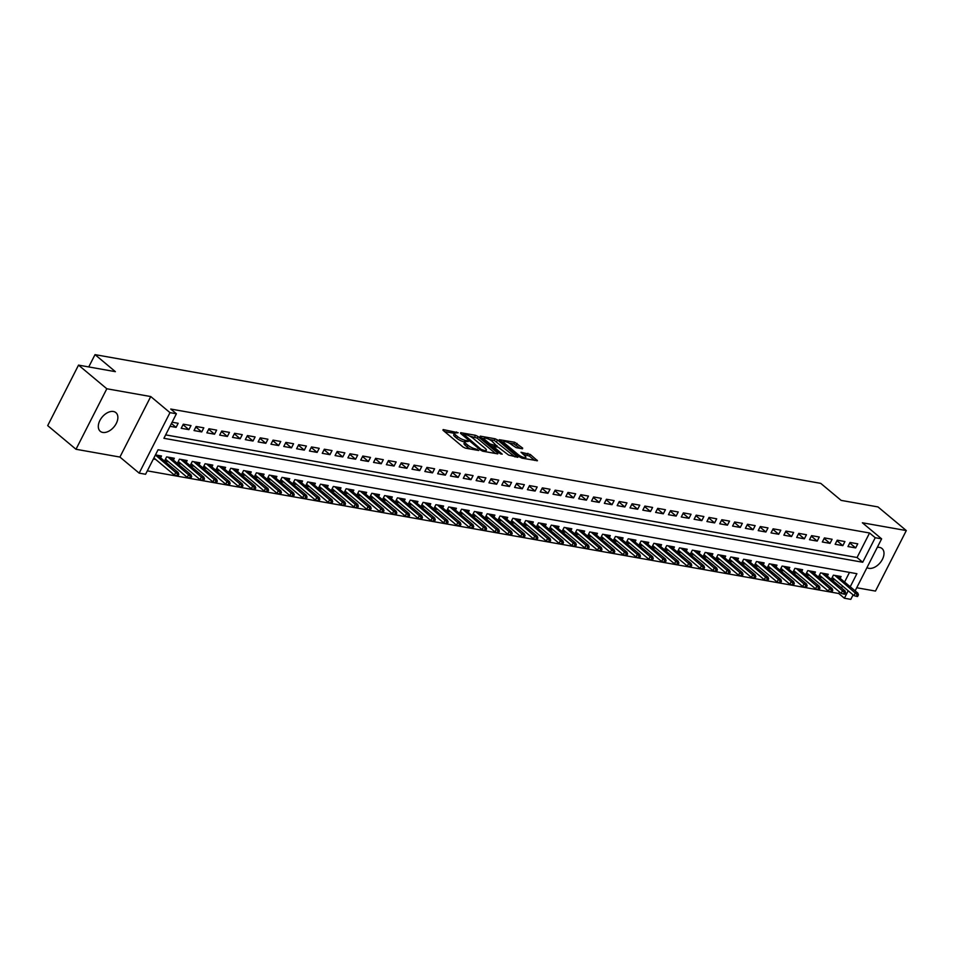 <?xml version="1.0" encoding="UTF-8"?>
<svg xmlns="http://www.w3.org/2000/svg" width="954" height="954" viewBox="0 0 954 954"><rect width="100%" height="100%" fill="white"/><g stroke="black" fill="none" stroke-linecap="round" stroke-linejoin="round"><path stroke-width="1.43" d="M458.17 432.734L443.133 429.562L442.99 430.266L462.988 446.973L465.361 448.13L478.729 450.503L475.45 448.893A5.974 1.574 27 0 1 467.865 445.208L466.196 443.813A5.974 1.574 27 0 1 464.896 441.821A5.974 1.574 27 0 1 466.673 441.559L468.497 441.368L465.111 440.259A5.974 1.574 27 0 1 457.526 436.574L455.857 435.179A5.974 1.574 27 0 1 454.569 433.188A5.974 1.574 27 0 1 456.334 432.925L458.17 432.734M866.971 567.618A12.175 7.692 129.9 0 0 868.891 568.334A12.175 7.692 129.9 0 0 881.377 561.107A12.175 7.692 129.9 0 0 882.021 548.526A12.175 7.692 129.9 0 0 879.552 547.405A12.175 7.692 129.9 0 0 877.286 547.369M113.419 411.508A12.175 7.692 129.9 0 0 100.921 418.734A12.175 7.692 129.9 0 0 100.277 431.315A12.175 7.692 129.9 0 0 102.758 432.436A12.175 7.692 129.9 0 0 115.243 425.222A12.175 7.692 129.9 0 0 115.887 412.629A12.175 7.692 129.9 0 0 113.419 411.508M522.518 448.797L522.673 448.094L514.683 442.251L499.288 439.699L519.692 457.038L522.065 458.182L537.46 460.734L530.281 454.45L521.003 452.256L524.772 455.69A4.997 1.324 27 0 1 525.857 457.36A4.997 1.324 27 0 1 522.709 457.097A4.997 1.324 27 0 1 518.034 454.486L504.869 443.491A4.997 1.324 27 0 1 503.784 441.821A4.997 1.324 27 0 1 506.932 442.072A4.997 1.324 27 0 1 511.606 444.683L516.162 447.664L522.518 448.797M165.65 434.881L857.062 557.518L869.559 533L875.223 537.722L881.627 538.855L855.142 590.86M78.526 365.12L106.824 388.767L75.998 449.274L47.7 425.627L78.526 365.12L115.386 371.666L95.018 354.638L820.75 483.368L841.13 500.385L878.002 506.932L906.3 530.567L862.38 522.78L881.627 538.855M75.998 449.274L119.918 457.061L150.744 396.554L106.824 388.767M150.744 396.554L169.991 412.641L176.407 413.774L163.909 438.303L862.726 562.252L875.223 537.722M869.559 533L170.742 409.039L176.407 413.774M477.918 436.455L475.545 435.31L460.699 432.675L460.543 433.378L480.554 450.085L482.915 451.242L497.773 453.877L497.916 453.174L477.918 436.455L477.083 438.101L469.583 436.038M480.267 436.145L495.114 438.78L497.487 439.937L517.891 457.264L508.613 455.07L498.131 447.14L493.361 446.472L502.209 454.152L500.456 453.842L480.112 436.849L480.267 436.145L479.969 436.717M856.716 587.747L875.474 591.075L906.3 530.567M840.164 578.339L841.082 576.526L833.391 575.167L831.304 579.257L835.239 579.949M827.333 576.073L828.263 574.26L820.571 572.889L818.484 576.979L822.42 577.671M814.513 573.795L815.443 571.983L807.752 570.611L805.665 574.702L809.6 575.405M801.694 571.518L802.612 569.705L794.92 568.346L792.846 572.424L796.769 573.127M788.875 569.252L789.793 567.427L782.101 566.068L780.014 570.158L783.949 570.85M776.043 566.974L776.973 565.162L769.282 563.79L767.195 567.88L771.13 568.584M763.224 564.696L764.154 562.884L756.462 561.524L754.375 565.603L758.311 566.306M750.404 562.419L751.323 560.606L743.631 559.247L741.556 563.337L745.479 564.029M737.585 560.153L738.503 558.34L730.812 556.969L728.725 561.059L732.66 561.751M724.754 557.875L725.684 556.063L717.992 554.691L715.905 558.782L719.841 559.485M711.934 555.598L712.865 553.785L705.173 552.426L703.086 556.504L707.021 557.208M699.115 553.332L700.033 551.507L692.342 550.148L690.267 554.238L694.19 554.93M686.296 551.054L687.214 549.242L679.522 547.87L677.435 551.961L681.371 552.652M673.464 548.777L674.395 546.964L666.703 545.593L664.616 549.683L668.551 550.386M660.645 546.499L661.575 544.686L653.884 543.327L651.797 547.417L655.732 548.109M647.826 544.233L648.756 542.409L641.052 541.049L638.977 545.139L642.901 545.831M635.006 541.955L635.924 540.143L628.233 538.771L626.146 542.862L630.081 543.565M622.175 539.678L623.105 537.865L615.413 536.506L613.327 540.584L617.262 541.288M609.356 537.412L610.286 535.588L602.594 534.228L600.507 538.318L604.442 539.01M596.536 535.134L597.466 533.322L589.763 531.95L587.688 536.041L591.623 536.732M583.717 532.857L584.635 531.044L576.943 529.673L574.857 533.763L578.792 534.467M570.886 530.579L571.816 528.766L564.124 527.407L562.037 531.497L565.972 532.189M558.066 528.313L558.996 526.489L551.305 525.129L549.218 529.22L553.153 529.911M545.247 526.036L546.177 524.223L538.473 522.852L536.398 526.942L540.334 527.645M532.427 523.758L533.346 521.945L525.654 520.586L523.579 524.664L527.502 525.368M519.608 521.492L520.526 519.668L512.835 518.308L510.748 522.398L514.683 523.09M506.777 519.214L507.707 517.402L500.015 516.031L497.928 520.121L501.864 520.812M493.957 516.937L494.887 515.124L487.184 513.753L485.109 517.843L489.044 518.547M481.138 514.659L482.056 512.847L474.365 511.487L472.29 515.577L476.213 516.269M468.319 512.393L469.237 510.569L461.545 509.209L459.458 513.3L463.394 513.991M455.487 510.116L456.417 508.303L448.726 506.932L446.639 511.022L450.574 511.726M442.668 507.838L443.598 506.025L435.895 504.666L433.82 508.744L437.755 509.448M429.849 505.56L430.767 503.748L423.075 502.388L421 506.479L424.924 507.17M417.029 503.295L417.947 501.482L410.256 500.111L408.169 504.201L412.104 504.893M404.198 501.017L405.128 499.204L397.436 497.833L395.35 501.923L399.285 502.627M391.378 498.739L392.309 496.927L384.605 495.567L382.53 499.646L386.465 500.349M378.559 496.474L379.477 494.649L371.786 493.29L369.711 497.38L373.634 498.071M365.74 494.196L366.658 492.383L358.966 491.012L356.879 495.102L360.815 495.806M352.908 491.918L353.839 490.106L346.147 488.746L344.06 492.824L347.995 493.528M340.089 489.64L341.019 487.828L333.328 486.468L331.241 490.559L335.176 491.25M327.27 487.375L328.188 485.562L320.496 484.191L318.421 488.281L322.345 488.973M314.45 485.097L315.369 483.284L307.677 481.913L305.59 486.003L309.525 486.707M301.619 482.819L302.549 481.007L294.858 479.647L292.771 483.726L296.706 484.429M288.8 480.554L289.73 478.729L282.038 477.37L279.951 481.46L283.887 482.152M275.98 478.276L276.898 476.463L269.207 475.092L267.132 479.182L271.055 479.886M263.161 475.998L264.079 474.186L256.387 472.826L254.301 476.905L258.236 477.608M250.33 473.721L251.26 471.908L243.568 470.549L241.481 474.639L245.416 475.33M237.51 471.455L238.44 469.642L230.749 468.271L228.662 472.361L232.597 473.053M224.691 469.177L225.609 467.365L217.917 465.993L215.842 470.083L219.766 470.787M211.871 466.9L212.79 465.087L205.098 463.727L203.011 467.806L206.946 468.509M199.04 464.634L199.97 462.809L192.279 461.45L190.192 465.54L194.127 466.232M186.221 462.356L187.151 460.543L179.459 459.172L177.372 463.262L181.308 463.954M173.401 460.078L174.32 458.266L166.628 456.894L164.553 460.985L168.476 461.688M170.027 426.295L176.085 427.38L178.171 423.29L172.102 422.217M190.991 425.556L183.299 424.196L181.212 428.286L188.904 429.646L190.991 425.556M203.81 427.833L196.119 426.474L194.032 430.564L201.723 431.923L203.81 427.833M216.63 430.111L208.938 428.751L206.851 432.83L214.555 434.201L216.63 430.111M229.461 432.389L221.757 431.017L219.682 435.107L227.374 436.467L229.461 432.389M242.28 434.654L234.589 433.295L232.502 437.385L240.193 438.745L242.28 434.654M255.1 436.932L247.408 435.573L245.321 439.651L253.013 441.022L255.1 436.932M267.919 439.21L260.227 437.838L258.14 441.929L265.844 443.3L267.919 439.21M280.75 441.487L273.047 440.116L270.972 444.206L278.663 445.566L280.75 441.487M293.57 443.753L285.878 442.394L283.791 446.484L291.483 447.843L293.57 443.753M306.389 446.031L298.697 444.671L296.611 448.75L304.302 450.121L306.389 446.031M319.208 448.308L311.517 446.937L309.43 451.027L317.133 452.387L319.208 448.308M332.028 450.574L324.336 449.215L322.261 453.305L329.953 454.664L332.028 450.574M344.859 452.852L337.167 451.492L335.081 455.571L342.772 456.942L344.859 452.852M357.678 455.13L349.987 453.758L347.9 457.848L355.592 459.22L357.678 455.13M370.498 457.407L362.806 456.036L360.719 460.126L368.423 461.486L370.498 457.407M383.317 459.673L375.626 458.314L373.551 462.404L381.242 463.763L383.317 459.673M396.148 461.951L388.457 460.591L386.37 464.67L394.062 466.041L396.148 461.951M408.968 464.228L401.276 462.857L399.189 466.947L406.881 468.319L408.968 464.228M421.787 466.494L414.096 465.135L412.009 469.225L419.712 470.584L421.787 466.494M434.607 468.772L426.915 467.412L424.84 471.503L432.532 472.862L434.607 468.772M447.438 471.049L439.746 469.678L437.659 473.768L445.351 475.14L447.438 471.049M460.257 473.327L452.566 471.956L450.479 476.046L458.17 477.405L460.257 473.327M473.077 475.593L465.385 474.233L463.298 478.324L471.002 479.683L473.077 475.593M485.896 477.871L478.204 476.511L476.129 480.589L483.821 481.961L485.896 477.871M498.727 480.148L491.036 478.777L488.949 482.867L496.64 484.238L498.727 480.148M511.547 482.414L503.855 481.054L501.768 485.145L509.46 486.504L511.547 482.414M524.366 484.692L516.674 483.332L514.588 487.422L522.279 488.782L524.366 484.692M537.185 486.969L529.494 485.598L527.419 489.688L535.111 491.06L537.185 486.969M550.017 489.247L542.325 487.876L540.238 491.966L547.93 493.325L550.017 489.247M562.836 491.513L555.145 490.153L553.058 494.244L560.749 495.603L562.836 491.513M575.656 493.79L567.964 492.431L565.877 496.509L573.569 497.881L575.656 493.79M588.475 496.068L580.783 494.697L578.708 498.787L586.4 500.158L588.475 496.068M601.306 498.334L593.603 496.974L591.528 501.065L599.219 502.424L601.306 498.334M614.126 500.611L606.434 499.252L604.347 503.342L612.039 504.702L614.126 500.611M626.945 502.889L619.253 501.518L617.166 505.608L624.858 506.979L626.945 502.889M639.764 505.167L632.073 503.795L629.998 507.886L637.689 509.245L639.764 505.167M652.596 507.433L644.892 506.073L642.817 510.163L650.509 511.523L652.596 507.433M665.415 509.71L657.723 508.351L655.636 512.429L663.328 513.801L665.415 509.71M678.234 511.988L670.543 510.617L668.456 514.707L676.147 516.078L678.234 511.988M691.054 514.254L683.362 512.894L681.287 516.985L688.979 518.344L691.054 514.254M703.885 516.531L696.181 515.172L694.107 519.262L701.798 520.622L703.885 516.531M716.704 518.809L709.013 517.438L706.926 521.528L714.618 522.899L716.704 518.809M729.524 521.087L721.832 519.715L719.745 523.806L727.437 525.165L729.524 521.087M742.343 523.352L734.652 521.993L732.577 526.083L740.268 527.443L742.343 523.352M755.174 525.63L747.471 524.271L745.396 528.349L753.088 529.72L755.174 525.63M767.994 527.908L760.302 526.536L758.215 530.627L765.907 531.998L767.994 527.908M780.813 530.185L773.122 528.814L771.035 532.904L778.726 534.264L780.813 530.185M793.633 532.451L785.941 531.092L783.854 535.182L791.558 536.542L793.633 532.451M806.464 534.729L798.76 533.369L796.685 537.448L804.377 538.819L806.464 534.729M819.283 537.007L811.592 535.635L809.505 539.726L817.196 541.085L819.283 537.007M832.103 539.272L824.411 537.913L822.324 542.003L830.016 543.363L832.103 539.272M844.922 541.55L837.23 540.191L835.144 544.269L842.847 545.64L844.922 541.55M847.975 546.547L855.666 547.918L857.753 543.828L850.05 542.456L847.975 546.547M147.321 470.859L838.733 593.495L839.52 591.957M841.559 587.95L842.525 586.042M844.576 582.035L849.489 572.388M153.355 459.005L155.657 459.411M160.582 457.801L161.5 455.988L155.442 454.915M95.018 354.638L88.746 366.932M853.091 594.867L850.801 599.362L844.397 598.23L848.189 590.764M838.733 593.495L844.397 598.23M850.229 586.758L856.895 573.7L158.078 449.751L145.58 474.269L139.165 473.136L169.991 412.641M119.918 457.061L139.165 473.136M857.062 557.518L862.726 562.252M176.085 427.38L171.446 423.504M188.904 429.646L183.025 424.733M201.723 431.923L195.844 427.01M214.555 434.201L208.664 429.288M227.374 436.467L221.483 431.554M240.193 438.745L234.314 433.831M253.013 441.022L247.134 436.109M265.844 443.3L259.953 438.375M278.663 445.566L272.772 440.653M291.483 447.843L285.604 442.93M304.302 450.121L298.423 445.208M317.133 452.387L311.242 447.474M329.953 454.664L324.062 449.751M342.772 456.942L336.893 452.029M355.592 459.22L349.713 454.295M368.423 461.486L362.532 456.572M381.242 463.763L375.351 458.85M394.062 466.041L388.183 461.128M406.881 468.319L401.002 463.394M419.712 470.584L413.821 465.671M432.532 472.862L426.641 467.949M445.351 475.14L439.472 470.215M458.17 477.405L452.291 472.492M471.002 479.683L465.111 474.77M483.821 481.961L477.93 477.048M496.64 484.238L490.761 479.313M509.46 486.504L503.581 481.591M522.279 488.782L516.4 483.869M535.111 491.06L529.22 486.135M547.93 493.325L542.051 488.412M560.749 495.603L554.87 490.69M573.569 497.881L567.69 492.968M586.4 500.158L580.509 495.233M599.219 502.424L593.34 497.511M612.039 504.702L606.16 499.789M624.858 506.979L618.979 502.066M637.689 509.245L631.798 504.332M650.509 511.523L644.63 506.61M663.328 513.801L657.449 508.887M676.147 516.078L670.268 511.153M688.979 518.344L683.088 513.431M701.798 520.622L695.907 515.709M714.618 522.899L708.739 517.986M727.437 525.165L721.558 520.252M740.268 527.443L734.377 522.53M753.088 529.72L747.197 524.807M765.907 531.998L760.028 527.073M778.726 534.264L772.847 529.351M791.558 536.542L785.667 531.628M804.377 538.819L798.486 533.906M817.196 541.085L811.317 536.172M830.016 543.363L824.137 538.45M842.847 545.64L836.956 540.727M855.666 547.918L849.775 542.993M454.569 433.188L453.734 434.821A5.974 1.574 27 0 0 455.034 436.813L455.857 435.179M464.813 441.988L464.276 441.893A5.974 1.574 27 0 1 456.692 438.208L455.034 436.813M464.896 441.821L464.061 443.455A5.974 1.574 27 0 0 465.361 445.446L466.196 443.813M470.489 449.036A5.974 1.574 27 0 1 467.031 446.842L465.361 445.446M454.474 433.354L444.588 431.602M495.484 453.472L477.083 438.101M462.952 434.857L462.141 434.714M463.632 434.225L481.09 449.382L484.572 450.515A5.974 1.574 27 0 0 486.337 450.252A5.974 1.574 27 0 0 485.049 448.249L473.041 438.232A5.974 1.574 27 0 0 465.457 434.547L463.632 434.225M481.71 438.184L484.155 438.613M489.462 439.555L494.279 440.414L495.114 438.78M515.053 456.942L494.279 440.414M492.085 441.261A4.997 1.324 27 0 0 487.411 438.649A4.997 1.324 27 0 0 484.262 438.399A4.997 1.324 27 0 0 485.347 440.068L489.986 443.944L496.581 445.84L492.085 441.261M493.087 447.009L492.049 446.818M534.634 460.412L529.446 456.084L523.007 454.211M520.24 448.392L513.848 443.884L509.078 443.038M503.652 442.072L501.291 441.654M176.728 475.748L178.004 475.974L178.839 474.329L177.563 474.102L176.728 475.748L174.415 475.08L175.906 472.135L178.219 472.54L157.565 455.296M177.563 474.102L155.395 454.998M174.415 475.08L153.904 457.944M178.219 472.54L178.839 474.329M189.548 478.014L190.836 478.24L191.671 476.606L190.383 476.38L189.548 478.014L187.234 477.346L188.737 474.412L191.038 474.818L170.396 457.562M190.383 476.38L168.083 457.157M187.234 477.346L165.471 459.172M191.038 474.818L191.671 476.606M202.367 480.291L203.655 480.518L204.49 478.884L203.202 478.658L202.367 480.291L200.054 479.623L201.556 476.678L203.858 477.095L183.216 459.84M203.202 478.658L180.902 459.434M200.054 479.623L178.291 461.45M203.858 477.095L204.49 478.884M215.199 482.569L216.475 482.796L217.309 481.162L216.033 480.935L215.199 482.569L212.873 481.901L214.376 478.956L216.689 479.361L196.035 462.118M216.033 480.935L193.734 461.712M212.873 481.901L191.122 463.727M216.689 479.361L217.309 481.162M228.018 484.835L229.294 485.061L230.129 483.428L228.853 483.201L228.018 484.835L225.704 484.167L227.195 481.233L229.509 481.639L208.854 464.395M228.853 483.201L206.553 463.978M225.704 484.167L203.941 465.993M229.509 481.639L230.129 483.428M240.837 487.112L242.125 487.339L242.96 485.705L241.672 485.479L240.837 487.112L238.524 486.445L240.026 483.499L242.328 483.916L221.686 466.661M241.672 485.479L219.372 466.256M238.524 486.445L216.761 468.271M242.328 483.916L242.96 485.705M253.657 489.39L254.945 489.617L255.779 487.983L254.491 487.756L253.657 489.39L251.343 488.722L252.846 485.777L255.147 486.182L234.505 468.939M254.491 487.756L232.192 468.533M251.343 488.722L229.58 470.549M255.147 486.182L255.779 487.983M266.488 491.668L267.764 491.894L268.599 490.249L267.323 490.022L266.488 491.668L264.163 491L265.665 488.054L267.979 488.46L247.324 471.216M267.323 490.022L245.023 470.799M264.163 491L242.411 472.814M267.979 488.46L268.599 490.249M279.307 493.933L280.583 494.16L281.418 492.526L280.142 492.3L279.307 493.933L276.994 493.266L278.485 490.332L280.798 490.738L260.144 473.482M280.142 492.3L257.842 473.077M276.994 493.266L255.231 475.092M280.798 490.738L281.418 492.526M292.127 496.211L293.415 496.438L294.249 494.804L292.961 494.577L292.127 496.211L289.813 495.543L291.316 492.598L293.617 493.015L272.975 475.76M292.961 494.577L270.662 475.354M289.813 495.543L268.05 477.37M293.617 493.015L294.249 494.804M304.946 498.489L306.234 498.715L307.069 497.082L305.781 496.855L304.946 498.489L302.633 497.821L304.135 494.876L306.437 495.281L285.795 478.037M305.781 496.855L283.481 477.632M302.633 497.821L280.87 479.647M306.437 495.281L307.069 497.082M317.777 500.755L319.053 500.981L319.888 499.347L318.612 499.121L317.777 500.755L315.452 500.099L316.955 497.153L319.268 497.559L298.614 480.315M318.612 499.121L296.312 479.898M315.452 500.099L293.701 481.913M319.268 497.559L319.888 499.347M330.597 503.032L331.873 503.259L332.707 501.625L331.432 501.399L330.597 503.032L328.283 502.364L329.774 499.419L332.087 499.836L311.433 482.581M331.432 501.399L309.132 482.175M328.283 502.364L306.52 484.191M332.087 499.836L332.707 501.625M343.416 505.31L344.704 505.537L345.539 503.903L344.251 503.676L343.416 505.31L341.103 504.642L342.605 501.697L344.907 502.102L324.265 484.859M344.251 503.676L321.951 484.453M341.103 504.642L319.34 486.468M344.907 502.102L345.539 503.903M356.236 507.588L357.523 507.814L358.358 506.18L357.07 505.942L356.236 507.588L353.922 506.92L355.425 503.974L357.726 504.38L337.084 487.136M357.07 505.942L334.771 486.719M353.922 506.92L332.159 488.734M357.726 504.38L358.358 506.18M369.067 509.853L370.343 510.08L371.178 508.446L369.89 508.22L369.067 509.853L366.741 509.186L368.244 506.252L370.557 506.657L349.903 489.402M369.89 508.22L347.602 488.997M366.741 509.186L344.99 491.012M370.557 506.657L371.178 508.446M381.886 512.131L383.162 512.358L383.997 510.724L382.721 510.497L381.886 512.131L379.561 511.463L381.063 508.518L383.377 508.935L362.723 491.68M382.721 510.497L360.421 491.274M379.561 511.463L357.81 493.29M383.377 508.935L383.997 510.724M394.706 514.409L395.993 514.635L396.828 513.002L395.54 512.775L394.706 514.409L392.392 513.741L393.883 510.795L396.196 511.201L375.554 493.957M395.54 512.775L373.241 493.552M392.392 513.741L370.629 495.567M396.196 511.201L396.828 513.002M407.525 516.674L408.813 516.901L409.648 515.267L408.36 515.041L407.525 516.674L405.212 516.019L406.714 513.073L409.016 513.479L388.373 496.235M408.36 515.041L386.06 495.818M405.212 516.019L383.448 497.833M409.016 513.479L409.648 515.267M420.356 518.952L421.632 519.179L422.467 517.545L421.179 517.318L420.356 518.952L418.031 518.284L419.533 515.339L421.847 515.756L401.193 498.501M421.179 517.318L398.891 498.095M418.031 518.284L396.28 500.111M421.847 515.756L422.467 517.545M433.176 521.23L434.452 521.456L435.286 519.823L434.01 519.596L433.176 521.23L430.85 520.562L432.353 517.617L434.666 518.022L414.012 500.778M434.01 519.596L411.711 500.373M430.85 520.562L409.099 502.388M434.666 518.022L435.286 519.823M445.995 523.507L447.283 523.734L448.106 522.1L446.83 521.862L445.995 523.507L443.682 522.84L445.172 519.894L447.486 520.3L426.843 503.056M446.83 521.862L424.53 502.639M443.682 522.84L421.918 504.654M447.486 520.3L448.106 522.1M458.814 525.773L460.102 526L460.937 524.366L459.649 524.14L458.814 525.773L456.501 525.105L458.003 522.172L460.305 522.577L439.663 505.322M459.649 524.14L437.349 504.916M456.501 525.105L434.738 506.932M460.305 522.577L460.937 524.366M471.646 528.051L472.922 528.277L473.756 526.644L472.468 526.417L471.646 528.051L469.32 527.383L470.823 524.438L473.136 524.855L452.482 507.6M472.468 526.417L450.181 507.194M469.32 527.383L447.569 509.209M473.136 524.855L473.756 526.644M484.465 530.329L485.741 530.555L486.576 528.921L485.3 528.695L484.465 530.329L482.14 529.661L483.642 526.715L485.956 527.121L465.302 509.877M485.3 528.695L463 509.472M482.14 529.661L460.388 511.487M485.956 527.121L486.576 528.921M497.284 532.594L498.572 532.833L499.395 531.187L498.119 530.961L497.284 532.594L494.971 531.938L496.462 528.993L498.775 529.398L478.133 512.155M498.119 530.961L475.819 511.738M494.971 531.938L473.208 513.753M498.775 529.398L499.395 531.187M510.104 534.872L511.392 535.099L512.226 533.465L510.939 533.238L510.104 534.872L507.79 534.204L509.293 531.259L511.594 531.676L490.952 514.421M510.939 533.238L488.639 514.015M507.79 534.204L486.027 516.031M511.594 531.676L512.226 533.465M522.935 537.15L524.211 537.376L525.046 535.743L523.758 535.516L522.935 537.15L520.61 536.482L522.112 533.536L524.414 533.954L503.772 516.698M523.758 535.516L501.47 516.293M520.61 536.482L498.859 518.308M524.414 533.954L525.046 535.743M535.754 539.427L537.03 539.654L537.865 538.02L536.589 537.782L535.754 539.427L533.429 538.76L534.932 535.814L537.245 536.22L516.591 518.976M536.589 537.782L514.289 518.559M533.429 538.76L511.678 520.574M537.245 536.22L537.865 538.02M548.574 541.693L549.862 541.92L550.685 540.286L549.409 540.059L548.574 541.693L546.26 541.025L547.751 538.092L550.064 538.497L529.422 521.254M549.409 540.059L527.109 520.836M546.26 541.025L524.497 522.852M550.064 538.497L550.685 540.286M561.393 543.971L562.681 544.197L563.516 542.564L562.228 542.337L561.393 543.971L559.08 543.303L560.582 540.358L562.884 540.775L542.242 523.519M562.228 542.337L539.928 523.114M559.08 543.303L537.317 525.129M562.884 540.775L563.516 542.564M574.225 546.248L575.5 546.475L576.335 544.841L575.047 544.615L574.225 546.248L571.899 545.581L573.402 542.635L575.703 543.041L555.061 525.797M575.047 544.615L552.748 525.392M571.899 545.581L550.148 527.407M575.703 543.041L576.335 544.841M587.044 548.514L588.32 548.753L589.155 547.107L587.879 546.88L587.044 548.514L584.719 547.858L586.221 544.913L588.535 545.318L567.88 528.075M587.879 546.88L565.579 527.657M584.719 547.858L562.967 529.673M588.535 545.318L589.155 547.107M599.863 550.792L601.151 551.018L601.974 549.385L600.698 549.158L599.863 550.792L597.55 550.124L599.04 547.179L601.354 547.596L580.712 530.341M600.698 549.158L578.398 529.935M597.55 550.124L575.787 531.95M601.354 547.596L601.974 549.385M612.683 553.07L613.971 553.296L614.805 551.662L613.517 551.436L612.683 553.07L610.369 552.402L611.872 549.456L614.173 549.874L593.531 532.618M613.517 551.436L591.218 532.213M610.369 552.402L588.606 534.228M614.173 549.874L614.805 551.662M625.514 555.347L626.79 555.574L627.625 553.94L626.337 553.714L625.514 555.347L623.189 554.679L624.691 551.734L626.993 552.139L606.35 534.896M626.337 553.714L604.037 534.49M623.189 554.679L601.437 536.494M626.993 552.139L627.625 553.94M638.333 557.613L639.609 557.84L640.444 556.206L639.168 555.979L638.333 557.613L636.008 556.945L637.51 554.012L639.824 554.417L619.17 537.174M639.168 555.979L616.868 536.756M636.008 556.945L614.257 538.771M639.824 554.417L640.444 556.206M651.153 559.891L652.441 560.117L653.263 558.484L651.987 558.257L651.153 559.891L648.839 559.223L650.33 556.277L652.643 556.695L631.989 539.439M651.987 558.257L629.688 539.034M648.839 559.223L627.076 541.049M652.643 556.695L653.263 558.484M663.972 562.168L665.26 562.395L666.095 560.761L664.807 560.535L663.972 562.168L661.659 561.501L663.161 558.555L665.463 558.961L644.821 541.717M664.807 560.535L642.507 541.312M661.659 561.501L639.895 543.327M665.463 558.961L666.095 560.761M676.791 564.446L678.079 564.673L678.914 563.027L677.626 562.8L676.791 564.446L674.478 563.778L675.981 560.833L678.282 561.238L657.64 543.995M677.626 562.8L655.326 543.577M674.478 563.778L652.727 545.593M678.282 561.238L678.914 563.027M689.623 566.712L690.899 566.938L691.733 565.305L690.457 565.078L689.623 566.712L687.297 566.044L688.8 563.11L691.113 563.516L670.459 546.26M690.457 565.078L668.158 545.855M687.297 566.044L665.546 547.87M691.113 563.516L691.733 565.305M702.442 568.989L703.73 569.216L704.553 567.582L703.277 567.356L702.442 568.989L700.129 568.322L701.619 565.376L703.933 565.794L683.279 548.538M703.277 567.356L680.977 548.133M700.129 568.322L678.366 550.148M703.933 565.794L704.553 567.582M715.261 571.267L716.549 571.494L717.384 569.86L716.096 569.633L715.261 571.267L712.948 570.599L714.451 567.654L716.752 568.059L696.11 550.816M716.096 569.633L693.796 550.41M712.948 570.599L691.185 552.426M716.752 568.059L717.384 569.86M728.081 573.533L729.369 573.759L730.204 572.126L728.916 571.899L728.081 573.533L725.767 572.865L727.27 569.932L729.571 570.337L708.929 553.093M728.916 571.899L706.616 552.676M725.767 572.865L704.004 554.691M729.571 570.337L730.204 572.126M740.912 575.811L742.188 576.037L743.023 574.403L741.747 574.177L740.912 575.811L738.587 575.143L740.089 572.197L742.403 572.615L721.749 555.359M741.747 574.177L719.447 554.954M738.587 575.143L716.836 556.969M742.403 572.615L743.023 574.403M753.732 578.088L755.008 578.315L755.842 576.681L754.566 576.454L753.732 578.088L751.418 577.42L752.909 574.475L755.222 574.88L734.568 557.637M754.566 576.454L732.267 557.231M751.418 577.42L729.655 559.247M755.222 574.88L755.842 576.681M766.551 580.366L767.839 580.592L768.674 578.947L767.386 578.72L766.551 580.366L764.237 579.698L765.74 576.753L768.042 577.158L747.399 559.915M767.386 578.72L745.086 559.497M764.237 579.698L742.474 561.512M768.042 577.158L768.674 578.947M779.37 582.632L780.658 582.858L781.493 581.224L780.205 580.998L779.37 582.632L777.057 581.964L778.559 579.03L780.861 579.436L760.219 562.18M780.205 580.998L757.905 561.775M777.057 581.964L755.294 563.79M780.861 579.436L781.493 581.224M792.202 584.909L793.478 585.136L794.312 583.502L793.036 583.276L792.202 584.909L789.876 584.242L791.379 581.296L793.692 581.713L773.038 564.458M793.036 583.276L770.737 564.052M789.876 584.242L768.125 566.068M793.692 581.713L794.312 583.502M805.021 587.187L806.297 587.414L807.132 585.78L805.856 585.553L805.021 587.187L802.708 586.519L804.198 583.574L806.512 583.979L785.857 566.736M805.856 585.553L783.556 566.33M802.708 586.519L780.944 568.346M806.512 583.979L807.132 585.78M817.84 589.453L819.128 589.679L819.963 588.046L818.675 587.819L817.84 589.453L815.527 588.797L817.029 585.851L819.331 586.257L798.689 569.013M818.675 587.819L796.375 568.596M815.527 588.797L793.764 570.611M819.331 586.257L819.963 588.046M830.66 591.73L831.948 591.957L832.782 590.323L831.494 590.097L830.66 591.73L828.346 591.063L829.849 588.117L832.15 588.535L811.508 571.279M831.494 590.097L809.195 570.874M828.346 591.063L806.583 572.889M832.15 588.535L832.782 590.323M843.491 594.008L844.767 594.235L845.602 592.601L844.326 592.374L843.491 594.008L841.166 593.34L842.668 590.395L844.982 590.8L824.328 573.557M844.326 592.374L822.026 573.151M841.166 593.34L819.414 575.167M844.982 590.8L845.602 592.601M856.31 596.286L857.586 596.512L858.421 594.879L857.145 594.64L856.31 596.286L853.997 595.618L855.488 592.672L857.801 593.078L837.147 575.834M857.145 594.64L834.845 575.417M853.997 595.618L832.234 577.432M857.801 593.078L858.421 594.879M456.024 432.877L456.513 431.935M476.702 450.133L477.179 449.203M466.363 441.511L466.84 440.569M456.692 438.208L457.526 436.574M464.276 441.893L465.111 440.259M467.031 446.842L467.865 445.208M474.973 449.835L475.45 448.893M497.571 453.842L497.916 453.174M474.71 436.944L475.545 435.31M463.119 435.525L463.525 434.714M480.673 450.193L481.09 449.382M482.295 451.063L482.748 450.193M484.095 451.445L484.572 450.515M496.652 441.571L497.487 439.937M517.151 457.312L517.485 456.644M493.349 447.915L493.767 447.092M484.942 440.879L485.347 440.068M489.581 444.755L489.986 443.944M491.656 446.484L492.359 445.089M496.104 446.782L496.581 445.84M504.451 444.302L504.869 443.491M517.617 455.308L518.034 454.486M527.073 454.939L527.908 453.293M529.446 456.084L530.281 454.45M536.72 460.782L537.054 460.114M513.848 443.884L514.683 442.251M516.221 445.041L517.056 443.407M522.327 448.762L522.673 448.094M462.762 435.227L463.25 434.273M485.598 451.719L486.337 450.252M492.848 447.486L493.361 446.472M483.583 439.746L484.262 438.399M496.569 446.866L497.129 445.756M503.092 443.169L503.784 441.821M525.153 458.731L525.857 457.36"/></g></svg>
